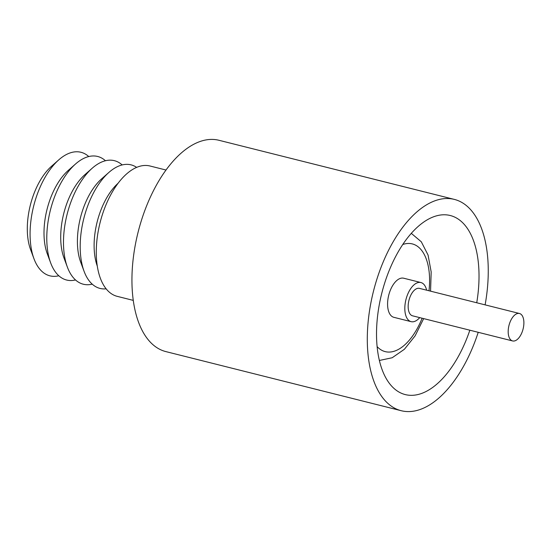 <?xml version="1.0" encoding="UTF-8"?>
<svg xmlns="http://www.w3.org/2000/svg" width="551" height="551" viewBox="0 0 551 551"><rect width="100%" height="100%" fill="white"/><g stroke="black" fill="none" stroke-linecap="round" stroke-linejoin="round"><path stroke-width="0.83" d="M166.009 170.025L149.948 165.989A67.208 34.568 104.1 0 0 110.379 195.481A67.208 34.568 104.1 0 0 117.211 296.348L133.273 300.385M118.086 183.256A53.661 27.598 104.1 0 0 105.379 200.24A53.661 27.598 104.1 0 0 97.286 266.085M136.648 167.387A63.696 32.764 104.1 0 0 108.905 172.422A63.696 32.764 104.1 0 0 93.56 192.816A63.696 32.764 104.1 0 0 84.076 271.292A63.696 32.764 104.1 0 0 106.143 288.834M108.905 172.422L101.598 178.868A53.661 27.598 104.1 0 0 88.677 196.046A53.661 27.598 104.1 0 0 80.68 262.152L84.076 271.292M122.164 164.935A63.696 32.764 104.1 0 0 92.203 168.227A63.696 32.764 104.1 0 0 76.858 188.621A63.696 32.764 104.1 0 0 67.374 267.097A63.696 32.764 104.1 0 0 92.224 284.151M92.203 168.227L84.895 174.674A53.661 27.598 104.1 0 0 71.974 191.851A53.661 27.598 104.1 0 0 63.978 257.958L67.374 267.097M105.461 160.74A63.696 32.764 104.1 0 0 75.494 164.033A63.696 32.764 104.1 0 0 60.155 184.427A63.696 32.764 104.1 0 0 50.664 262.903A63.696 32.764 104.1 0 0 75.521 279.956M75.494 164.033L68.193 170.479A53.661 27.598 104.1 0 0 55.265 187.657A53.661 27.598 104.1 0 0 47.276 253.763L50.664 262.903M88.759 156.546A63.696 32.764 104.1 0 0 58.792 159.838A63.696 32.764 104.1 0 0 43.453 180.232A63.696 32.764 104.1 0 0 33.962 258.708A63.696 32.764 104.1 0 0 58.819 275.762M58.792 159.838L51.491 166.285A53.661 27.598 104.1 0 0 38.563 183.462A53.661 27.598 104.1 0 0 30.574 249.569L33.962 258.708M469.845 330.207A92.32 47.482 -75.9 0 1 459.644 354.079A92.32 47.482 -75.9 0 1 405.288 394.592A92.32 47.482 -75.9 0 1 395.907 256.029A92.32 47.482 -75.9 0 1 450.263 215.517A92.32 47.482 -75.9 0 1 476.732 302.761M478.22 332.308A108.946 56.037 -75.9 0 1 465.381 362.909A108.946 56.037 -75.9 0 1 401.238 410.715A108.946 56.037 -75.9 0 1 390.17 247.199A108.946 56.037 -75.9 0 1 454.313 199.393A108.946 56.037 -75.9 0 1 485.114 304.861M454.313 199.393L218.954 140.285A108.946 56.037 104.1 0 0 154.81 188.091A108.946 56.037 104.1 0 0 165.885 351.607L401.238 410.715M512.588 340.938L412.561 315.819A14.147 7.28 -75.9 0 1 408.594 301.948A14.147 7.28 -75.9 0 1 417.72 288.338A14.147 7.28 -75.9 0 1 419.456 288.373L519.483 313.498A14.147 7.28 -75.9 0 1 523.45 327.37A14.147 7.28 -75.9 0 1 514.331 340.979A14.147 7.28 -75.9 0 1 512.588 340.938A14.147 7.28 -75.9 0 1 508.621 327.067A14.147 7.28 -75.9 0 1 517.747 313.464A14.147 7.28 -75.9 0 1 519.483 313.498M419.731 317.617A20.16 10.373 -75.9 0 1 413.574 321.701A20.16 10.373 -75.9 0 1 411.101 321.653L393.855 317.321A20.16 10.373 -75.9 0 1 388.207 297.554A20.16 10.373 -75.9 0 1 401.204 278.165A20.16 10.373 -75.9 0 1 403.676 278.214L420.923 282.546A20.16 10.373 -75.9 0 1 426.619 290.177M411.101 321.653A20.16 10.373 -75.9 0 1 405.446 301.879A20.16 10.373 -75.9 0 1 418.443 282.491A20.16 10.373 -75.9 0 1 420.923 282.546M429.002 290.776A55.534 28.562 104.1 0 0 402.76 244.499M377.118 346.607A55.534 28.562 104.1 0 0 422.114 318.216M411.294 233.349L421.301 241.793L428.065 255.044L431.178 271.967L430.558 291.162M379.377 360.464L392.181 357.751L404.4 349.265L415.144 335.821L423.664 318.609"/></g></svg>
